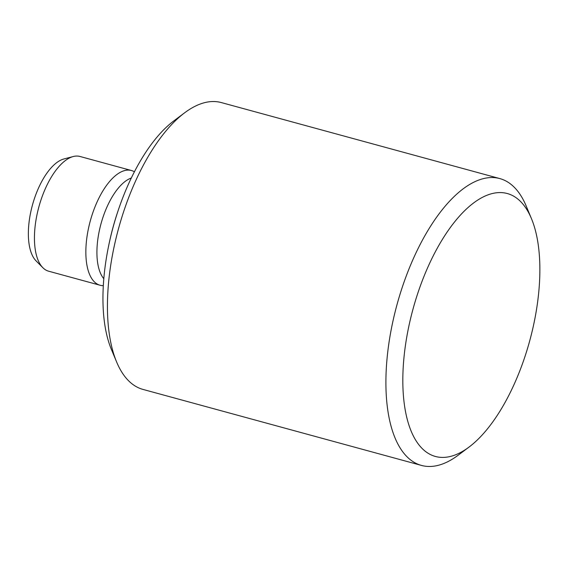 <?xml version="1.0" encoding="UTF-8"?>
<svg xmlns="http://www.w3.org/2000/svg" width="568" height="568" viewBox="0 0 568 568"><rect width="100%" height="100%" fill="white"/><g stroke="black" fill="none" stroke-linecap="round" stroke-linejoin="round"><path stroke-width="0.85" d="M499.797 178.572L221.3 102.567A148.674 65.966 105.3 0 0 184.657 112.783A148.674 65.966 105.3 0 0 118.52 228.634A148.674 65.966 105.3 0 0 116.639 362.015A148.674 65.966 105.3 0 0 143.015 389.428L421.513 465.433A148.674 65.966 -74.7 0 1 397.011 304.633A148.674 65.966 -74.7 0 1 499.797 178.572A148.674 65.966 -74.7 0 1 526.174 205.985L531.428 218.573A136.284 60.471 -74.7 0 1 524.867 356.832A136.284 60.471 -74.7 0 1 469.076 447.037A136.284 60.471 -74.7 0 1 413.028 309.006A136.284 60.471 -74.7 0 1 531.428 218.573M469.076 447.037L458.156 455.216A148.674 65.966 -74.7 0 1 421.513 465.433M184.657 112.783L173.737 120.963A136.284 60.471 105.3 0 0 118.677 208.989A136.284 60.471 105.3 0 0 117.945 211.168A136.284 60.471 105.3 0 0 108.68 245.632A136.284 60.471 105.3 0 0 111.392 349.426L116.639 362.015M118.677 208.989L118.229 210.302A126.373 56.076 105.3 0 0 117.555 212.318A126.373 56.076 105.3 0 0 108.957 244.275L108.68 245.632M131.293 178.032A54.514 24.19 105.3 0 0 100.983 223.849A54.514 24.19 105.3 0 0 103.816 278.703M134.403 171.784A59.47 26.391 105.3 0 0 131.407 170.506A59.47 26.391 105.3 0 0 90.291 220.931A59.47 26.391 105.3 0 0 100.089 285.25A59.47 26.391 105.3 0 0 103.326 285.668M131.407 170.506L79.989 156.47A59.47 26.391 105.3 0 0 73.201 156.541A59.47 26.391 105.3 0 0 40.988 199.922A59.47 26.391 105.3 0 0 42.863 267.713A59.47 26.391 105.3 0 0 48.678 271.213L100.089 285.25M73.201 156.541L63.893 158.976A54.514 24.19 105.3 0 0 34.364 198.743A54.514 24.19 105.3 0 0 36.082 260.882L42.863 267.713"/></g></svg>
